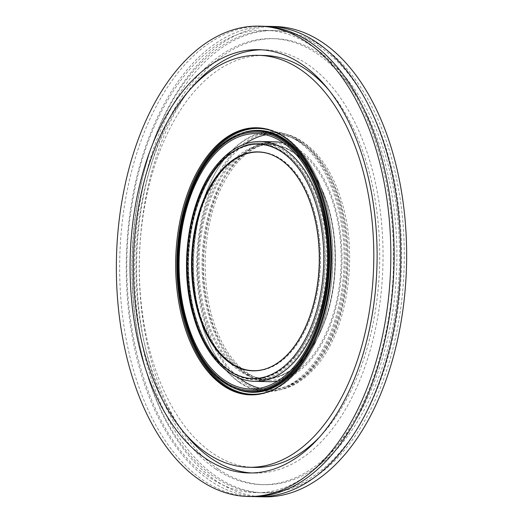 <?xml version="1.0" encoding="UTF-8"?>
<svg xmlns="http://www.w3.org/2000/svg" width="523" height="523" viewBox="0 0 523 523"><rect width="100%" height="100%" fill="white"/><g stroke="black" fill="none" stroke-linecap="round" stroke-linejoin="round"><path stroke-width="0.39" stroke-dasharray="2.62 1.96" d="M254.577 496.562A235.226 137.157 91.4 0 1 209.736 480.349A235.226 137.157 91.4 0 1 129.246 218.83A235.226 137.157 91.4 0 1 265.789 26.372M257.885 131.031A130.351 76.005 -88.6 0 0 202.408 169.302A130.351 76.005 -88.6 0 0 198.086 350.783A130.351 76.005 -88.6 0 0 225.001 382.588A130.351 76.005 -88.6 0 0 251.674 391.649M234.592 388.334A130.998 76.384 91.4 0 1 225.38 383.202A130.998 76.384 91.4 0 1 198.328 351.24A130.998 76.384 91.4 0 1 202.676 168.857A130.998 76.384 91.4 0 1 240.665 133.528M257.368 127.775A133.594 77.894 91.4 0 1 257.963 127.782A133.594 77.894 91.4 0 1 285.303 137.072A133.594 77.894 91.4 0 1 312.891 169.674A133.594 77.894 91.4 0 1 308.459 355.673A133.594 77.894 91.4 0 1 251.596 394.898A133.594 77.894 91.4 0 1 251.007 394.878M268.508 391.675A132.947 77.515 -88.6 0 0 308.72 355.228A132.947 77.515 -88.6 0 0 313.133 170.132A132.947 77.515 -88.6 0 0 285.682 137.693A132.947 77.515 -88.6 0 0 274.706 131.809M239.697 382.633A130.024 75.815 -88.6 0 0 339.205 309.355A130.024 75.815 -88.6 0 0 299.11 140.746A130.024 75.815 -88.6 0 0 217.163 169.877A130.024 75.815 -88.6 0 0 212.848 350.907A130.024 75.815 -88.6 0 0 239.697 382.633M298.267 141.485A129.214 75.345 91.4 0 1 342.284 286.663A129.214 75.345 91.4 0 1 265.671 390.851A129.214 75.345 91.4 0 1 239.227 381.862A129.214 75.345 91.4 0 1 212.541 350.332A129.214 75.345 91.4 0 1 216.829 170.433A129.214 75.345 91.4 0 1 271.823 132.496A129.214 75.345 91.4 0 1 298.267 141.485M263.801 496.85A235.226 137.157 91.4 0 1 215.659 480.493A235.226 137.157 91.4 0 1 135.529 216.195A235.226 137.157 91.4 0 1 275.013 26.529M251.282 496.549A235.226 137.157 91.4 0 1 203.146 480.192A235.226 137.157 91.4 0 1 123.01 215.894A235.226 137.157 91.4 0 1 262.494 26.228M261.605 49.796A211.704 123.441 91.4 0 1 264.566 49.809A211.704 123.441 91.4 0 1 307.89 64.532A211.704 123.441 91.4 0 1 380.012 302.399A211.704 123.441 91.4 0 1 254.479 473.099A211.704 123.441 91.4 0 1 251.517 472.969M254.616 467.425A206.029 120.133 91.4 0 1 212.449 453.095A206.029 120.133 91.4 0 1 142.263 221.608A206.029 120.133 91.4 0 1 264.435 55.484M215.809 469.111A223.06 130.064 91.4 0 1 139.818 218.483A223.06 130.064 91.4 0 1 272.084 38.63A223.06 130.064 91.4 0 1 317.736 54.137A223.06 130.064 91.4 0 1 393.721 304.765A223.06 130.064 91.4 0 1 261.454 484.625A223.06 130.064 91.4 0 1 215.809 469.111M218.444 469.177A223.06 130.064 91.4 0 1 142.452 218.549A223.06 130.064 91.4 0 1 274.719 38.689A223.06 130.064 91.4 0 1 320.37 54.202A223.06 130.064 91.4 0 1 396.356 304.831A223.06 130.064 91.4 0 1 264.089 484.684A223.06 130.064 91.4 0 1 218.444 469.177M322.22 46.658A231.173 134.79 91.4 0 1 400.978 306.4A231.173 134.79 91.4 0 1 263.899 492.797A231.173 134.79 91.4 0 1 216.587 476.721A231.173 134.79 91.4 0 1 137.837 216.98A231.173 134.79 91.4 0 1 274.915 30.582A231.173 134.79 91.4 0 1 322.22 46.658M319.586 46.593A231.173 134.79 91.4 0 1 398.336 306.334A231.173 134.79 91.4 0 1 261.265 492.731A231.173 134.79 91.4 0 1 213.953 476.656A231.173 134.79 91.4 0 1 135.202 216.914A231.173 134.79 91.4 0 1 272.28 30.517A231.173 134.79 91.4 0 1 319.586 46.593M328.653 89.806A206.029 120.133 91.4 0 1 320.396 436.195M184.469 432.959A211.704 123.441 91.4 0 1 192.719 86.57M188.136 198.034A132.947 77.515 -88.6 0 0 185.194 321.397M324.051 200.969A130.998 76.384 91.4 0 1 321.096 324.94M258.617 151.899A109.503 63.852 91.4 0 1 259.205 151.912A109.503 63.852 91.4 0 1 318.095 228.884A109.503 63.852 91.4 0 1 292.128 350.704A109.503 63.852 91.4 0 1 253.988 370.853A109.503 63.852 91.4 0 1 253.4 370.833M244.535 369.415A109.503 63.852 91.4 0 1 193.987 286.003A109.503 63.852 91.4 0 1 221.072 172.067A109.503 63.852 91.4 0 1 249.693 152.899M259.205 152.075A109.34 63.754 -88.6 0 0 200.956 210.514A109.34 63.754 -88.6 0 0 203.584 324.606A109.34 63.754 -88.6 0 0 253.995 370.696M258.493 370.526A109.34 63.754 -88.6 0 0 313.303 308.812A109.34 63.754 -88.6 0 0 309.616 198.165A109.34 63.754 -88.6 0 0 263.69 152.454M264.56 369.251A109.34 63.754 -88.6 0 0 308.956 198.145A109.34 63.754 -88.6 0 0 269.685 154.017M199.57 329.385A117.616 68.578 -88.6 0 0 253.799 378.966A117.616 68.578 -88.6 0 0 316.448 316.101A117.616 68.578 -88.6 0 0 313.63 193.379A117.616 68.578 -88.6 0 0 259.401 143.805A117.616 68.578 -88.6 0 0 196.746 206.663A117.616 68.578 -88.6 0 0 199.57 329.385M265.841 134.797A127.756 74.488 91.4 0 1 275.085 134.032A127.756 74.488 91.4 0 1 343.781 223.837A127.756 74.488 91.4 0 1 313.486 365.956A127.756 74.488 91.4 0 1 268.999 389.465A127.756 74.488 91.4 0 1 259.8 388.262M239.612 378.214A127.756 74.488 91.4 0 1 197.687 274.091A127.756 74.488 91.4 0 1 230.591 157.547A127.756 74.488 91.4 0 1 245.202 143.877M283.42 142.923A119.97 69.951 91.4 0 1 340.447 233.225A119.97 69.951 91.4 0 1 310.963 359.602A119.97 69.951 91.4 0 1 277.746 380.986M269.182 381.685A119.97 69.951 91.4 0 1 204.67 297.358A119.97 69.951 91.4 0 1 233.121 163.902A119.97 69.951 91.4 0 1 274.902 141.818C260.702 141.55 247.346 148.682 234.84 163.222C209.448 192.399 197.21 252.236 206.977 301.581C210.677 321.089 216.823 337.727 225.42 351.495C239.612 372.069 254.204 382.136 269.182 381.685M254.793 381.339A119.97 69.951 91.4 0 1 190.28 297.012A119.97 69.951 91.4 0 1 218.732 163.555A119.97 69.951 91.4 0 1 260.513 141.478M296.103 358.072A118.505 69.101 91.4 0 1 254.832 379.881A118.505 69.101 91.4 0 1 191.104 296.58A118.505 69.101 91.4 0 1 219.202 164.745A118.505 69.101 91.4 0 1 260.474 142.936A118.505 69.101 91.4 0 1 324.201 226.237A118.505 69.101 91.4 0 1 296.103 358.072M294.626 356.987A117.211 68.343 91.4 0 1 199.766 329.15A117.211 68.343 91.4 0 1 218.575 165.778A117.211 68.343 91.4 0 1 313.427 193.615A117.211 68.343 91.4 0 1 294.626 356.987M310.485 358.412A118.505 69.101 91.4 0 1 269.214 380.221A118.505 69.101 91.4 0 1 205.493 296.92A118.505 69.101 91.4 0 1 233.591 165.091A118.505 69.101 91.4 0 1 274.863 143.276A118.505 69.101 91.4 0 1 338.59 226.583A118.505 69.101 91.4 0 1 310.485 358.412M230.12 156.357A129.214 75.345 91.4 0 1 275.118 132.574A129.214 75.345 91.4 0 1 344.605 223.406A129.214 75.345 91.4 0 1 313.963 367.146A129.214 75.345 91.4 0 1 268.959 390.929A129.214 75.345 91.4 0 1 199.479 300.097A129.214 75.345 91.4 0 1 230.12 156.357M209.455 329.621A117.616 68.578 -88.6 0 0 263.677 379.201A117.616 68.578 -88.6 0 0 326.332 316.337A117.616 68.578 -88.6 0 0 323.508 193.615A117.616 68.578 -88.6 0 0 269.28 144.041A117.616 68.578 -88.6 0 0 206.631 206.899A117.616 68.578 -88.6 0 0 209.455 329.621M323.776 194.098A116.806 68.108 91.4 0 1 305.033 356.908A116.806 68.108 91.4 0 1 210.508 329.17A116.806 68.108 91.4 0 1 229.244 166.36A116.806 68.108 91.4 0 1 323.776 194.098M265.691 30.36C207.435 26.85 148.14 101.678 132.339 202.989C112.386 312.695 148.061 438.366 208.729 476.924C223.524 486.965 238.841 492.182 254.675 492.574C308.295 495.451 363.367 432.894 383.516 342.558C412.059 228.826 377.005 87.04 311.636 46.017C296.842 35.976 281.524 30.759 265.691 30.36M198.086 350.783L198.328 351.24M202.408 169.302L202.676 168.857M313.133 170.132L312.891 169.674M308.72 355.228L308.459 355.673M251.596 394.898L250.412 394.865M248.549 472.955L254.479 473.099M271.823 132.496L275.118 132.574C282.989 132.783 290.579 134.856 297.888 138.785C318.357 150.539 333.171 172.178 342.33 203.695C358.477 258.029 347.089 330.876 316.33 366.218C302.399 382.718 286.611 390.956 268.959 390.929L265.671 390.851M272.084 38.63L274.719 38.689M261.265 492.731L263.899 492.797M272.28 30.517L274.915 30.582M261.454 484.625L264.089 484.684M258.637 49.665L264.566 49.809M212.541 350.332L212.848 350.907M216.829 170.433L217.163 169.877M257.963 127.782L256.78 127.756M250.55 389.027L268.999 389.465C286.107 389.53 301.516 381.47 315.206 365.283C345.598 330.412 356.967 257.97 340.924 204.094C331.817 172.891 317.239 151.546 297.195 140.072C290.082 136.248 282.708 134.234 275.085 134.032L256.636 133.594M252.805 370.827L253.988 370.853M218.634 164.974C190.365 197.295 179.696 265.566 194.909 315.84C207.481 356.098 227.453 377.443 254.832 379.881L269.214 380.221C253.799 379.796 239.874 370.369 227.44 351.94C212.266 327.692 204.846 297.247 205.179 260.604C206.729 220.046 216.986 187.901 235.958 164.163C248.255 149.924 261.219 142.962 274.863 143.276L260.474 142.936C245.169 142.812 231.218 150.16 218.634 164.974M258.022 151.886L259.205 151.912M253.799 378.966L263.677 379.201C290.801 378.116 311.558 357.863 325.947 318.455C339.27 280.067 338.433 229.551 323.868 193.785C310.662 162.202 292.468 145.623 269.28 144.041L259.401 143.805"/><path stroke-width="0.78" d="M265.789 26.372A235.226 137.157 91.4 0 1 269.084 26.385A235.226 137.157 91.4 0 1 317.219 42.742A235.226 137.157 91.4 0 1 397.356 307.04A235.226 137.157 91.4 0 1 257.872 496.706A235.226 137.157 91.4 0 1 254.577 496.562M250.491 391.622L251.674 391.649A130.351 76.005 -88.6 0 0 328.967 286.552A130.351 76.005 -88.6 0 0 284.564 140.092A130.351 76.005 -88.6 0 0 257.885 131.031L256.701 130.998A130.351 76.005 -88.6 0 0 179.409 236.102A130.351 76.005 -88.6 0 0 223.811 382.561A130.351 76.005 -88.6 0 0 250.491 391.622A130.351 76.005 -88.6 0 0 327.784 286.519A130.351 76.005 -88.6 0 0 283.374 140.066A130.351 76.005 -88.6 0 0 256.701 130.998M240.665 133.528A130.998 76.384 91.4 0 1 285.238 139.504A130.998 76.384 91.4 0 1 324.051 200.969M251.007 394.878A133.594 77.894 91.4 0 1 224.256 385.608A133.594 77.894 91.4 0 1 178.683 236.004A133.594 77.894 91.4 0 1 257.368 127.775M185.194 321.397A132.947 77.515 -88.6 0 0 224.936 385.013A132.947 77.515 -88.6 0 0 268.508 391.675M223.073 385.575A133.594 77.894 -88.6 0 0 250.412 394.865A133.594 77.894 -88.6 0 0 329.627 287.147A133.594 77.894 -88.6 0 0 284.12 137.046A133.594 77.894 -88.6 0 0 256.78 127.756A133.594 77.894 -88.6 0 0 177.559 235.474A133.594 77.894 -88.6 0 0 223.073 385.575M269.084 26.385L275.013 26.529A235.226 137.157 91.4 0 1 323.149 42.886A235.226 137.157 91.4 0 1 403.285 307.184A235.226 137.157 91.4 0 1 263.801 496.85L257.872 496.706M259.199 26.15L262.494 26.228A235.226 137.157 91.4 0 1 310.629 42.585A235.226 137.157 91.4 0 1 390.766 306.883A235.226 137.157 91.4 0 1 251.282 496.549L247.987 496.471A235.226 137.157 91.4 0 1 199.851 480.114A235.226 137.157 91.4 0 1 119.715 215.816A235.226 137.157 91.4 0 1 259.199 26.15A235.226 137.157 91.4 0 1 307.341 42.507A235.226 137.157 91.4 0 1 387.471 306.805A235.226 137.157 91.4 0 1 247.987 496.471M251.517 472.969A211.704 123.441 91.4 0 1 211.155 458.377A211.704 123.441 91.4 0 1 184.469 432.959M301.961 64.388A211.704 123.441 91.4 0 1 374.082 302.255A211.704 123.441 91.4 0 1 248.549 472.955A211.704 123.441 91.4 0 1 205.225 458.233A211.704 123.441 91.4 0 1 133.103 220.366A211.704 123.441 91.4 0 1 258.637 49.665A211.704 123.441 91.4 0 1 301.961 64.388M206.52 452.951A206.029 120.133 91.4 0 1 136.34 221.464A206.029 120.133 91.4 0 1 258.506 55.34A206.029 120.133 91.4 0 1 300.666 69.67A206.029 120.133 91.4 0 1 370.853 301.156A206.029 120.133 91.4 0 1 248.686 467.281A206.029 120.133 91.4 0 1 206.52 452.951M258.506 55.34L264.435 55.484A206.029 120.133 91.4 0 1 306.596 69.814A206.029 120.133 91.4 0 1 328.653 89.806M283.12 141.118A129.214 75.345 91.4 0 1 327.137 286.303A129.214 75.345 91.4 0 1 250.517 390.491A129.214 75.345 91.4 0 1 224.073 381.502A129.214 75.345 91.4 0 1 180.056 236.324A129.214 75.345 91.4 0 1 256.675 132.136A129.214 75.345 91.4 0 1 283.12 141.118M320.396 436.195A206.029 120.133 91.4 0 1 254.616 467.425L248.686 467.281M192.719 86.57A211.704 123.441 91.4 0 1 261.605 49.796M274.706 131.809A132.947 77.515 -88.6 0 0 188.136 198.034M321.096 324.94A130.998 76.384 91.4 0 1 234.592 388.334M295.044 365.518A127.756 74.488 91.4 0 1 250.55 389.027A127.756 74.488 91.4 0 1 181.854 299.228A127.756 74.488 91.4 0 1 212.148 157.109A127.756 74.488 91.4 0 1 256.636 133.594A127.756 74.488 91.4 0 1 325.339 223.399A127.756 74.488 91.4 0 1 295.044 365.518M253.4 370.833A109.503 63.852 91.4 0 1 244.535 369.415M290.938 350.672A109.503 63.852 91.4 0 1 252.805 370.827A109.503 63.852 91.4 0 1 193.915 293.854A109.503 63.852 91.4 0 1 219.889 172.034A109.503 63.852 91.4 0 1 258.022 151.886A109.503 63.852 91.4 0 1 316.905 228.858A109.503 63.852 91.4 0 1 290.938 350.672M211.671 155.919A129.214 75.345 91.4 0 1 256.675 132.136A129.214 75.345 91.4 0 1 326.156 222.961A129.214 75.345 91.4 0 1 295.515 366.708A129.214 75.345 91.4 0 1 250.517 390.491A129.214 75.345 91.4 0 1 181.03 299.659A129.214 75.345 91.4 0 1 211.671 155.919M249.693 152.899A109.503 63.852 91.4 0 1 258.617 151.899M269.685 154.017A109.34 63.754 -88.6 0 0 258.545 152.056A109.34 63.754 -88.6 0 0 200.296 210.494A109.34 63.754 -88.6 0 0 202.924 324.587A109.34 63.754 -88.6 0 0 253.335 370.676L253.995 370.696A109.34 63.754 -88.6 0 0 258.493 370.526M253.335 370.676A109.34 63.754 -88.6 0 0 264.56 369.251M263.69 152.454A109.34 63.754 -88.6 0 0 259.205 152.075L258.545 152.056M259.8 388.262A127.756 74.488 91.4 0 1 239.612 378.214M277.746 380.986A119.97 69.951 91.4 0 1 269.182 381.685L254.793 381.339A119.97 69.951 91.4 0 0 296.574 359.262A119.97 69.951 91.4 0 0 325.025 225.805A119.97 69.951 91.4 0 0 260.513 141.478L274.902 141.818A119.97 69.951 91.4 0 1 283.42 142.923M217.385 165.752A117.211 68.343 91.4 0 1 312.244 193.582A117.211 68.343 91.4 0 1 293.442 356.961A117.211 68.343 91.4 0 1 198.583 329.124A117.211 68.343 91.4 0 1 217.385 165.752M245.202 143.877A127.756 74.488 91.4 0 1 265.841 134.797M260.513 141.478C244.659 141.393 230.329 148.911 217.516 164.032C188.875 196.838 178.186 265.507 193.51 316.245C204.297 354.686 228.407 381.032 254.793 381.339"/></g></svg>
